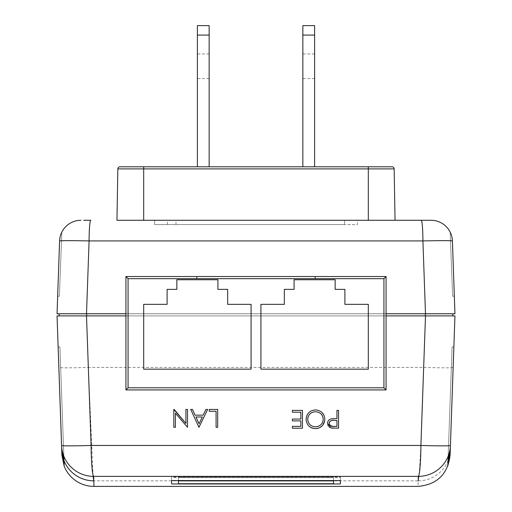 <?xml version="1.0" encoding="UTF-8"?>
<svg xmlns="http://www.w3.org/2000/svg" width="512" height="512" viewBox="0 0 512 512"><rect width="100%" height="100%" fill="white"/><g stroke="black" fill="none" stroke-linecap="round" stroke-linejoin="round"><path stroke-width="0.38" stroke-dasharray="2.56 1.92" d="M197.382 66.246L197.382 53.946L197.382 66.246M209.152 66.246L209.152 53.946L209.152 66.246M302.848 66.246L302.848 53.946L302.848 66.246M314.618 66.246L314.618 53.946L314.618 66.246M93.99 486.4L93.798 480.845L418.202 480.845L418.01 486.4M64.006 460.71A32.09 32.051 178 0 1 61.728 449.914L61.862 453.818L64.166 465.088L61.894 454.624L64.192 465.747L61.92 455.405M196.877 276.538L125.933 276.538L125.933 313.76L86.701 313.76L425.299 313.76L386.067 313.76L386.067 389.92L125.933 389.92L125.933 315.898L86.701 315.898L386.067 315.898M63.846 456.237L59.898 346.925L58.131 346.925L61.862 453.818M63.962 459.424L59.898 346.925L58.131 346.925L61.882 454.259M63.994 460.365L59.898 346.925L58.131 346.925L61.894 454.624M64.026 461.222L59.898 346.925L58.131 346.925L61.901 454.918M64.058 462.022L59.898 346.925L58.131 346.925L61.907 455.149M64.083 462.746L59.898 346.925L58.131 346.925L61.914 455.315M64.102 463.411L59.898 346.925L58.131 346.925L61.92 455.43M64.128 464L59.898 346.925L58.131 346.925L61.914 455.277M64.147 464.525L59.898 346.925L58.131 346.925L61.901 454.848M64.16 464.973L59.898 346.925L58.131 346.925L61.875 454.144M64.173 465.363L59.898 346.925L58.131 346.925L61.843 453.171M64.186 465.677L59.898 346.925L58.131 346.925L61.798 451.923M64.198 465.926L59.898 346.925L58.131 346.925L61.747 450.4M64.205 466.106L59.898 346.925L58.131 346.925L61.683 448.608M453.005 315.898L425.491 315.898L423.667 367.411L88.333 367.411L86.509 315.898L57.05 315.898L61.728 449.914M209.152 166.79L197.382 166.79L209.152 166.79L209.152 35.085L197.382 35.085L197.382 166.79M368.314 166.79L119.981 166.79A2.138 2.138 0 0 0 117.843 168.896L116.947 220.275L395.053 220.275L143.686 220.275L143.686 168.896L368.314 168.896L368.314 220.275L395.053 220.275L394.157 168.896A2.138 2.138 0 0 0 392.019 166.79A2.138 2.138 0 0 1 394.157 168.896L368.314 168.896L368.314 166.79M302.848 166.79L314.618 166.79L302.848 166.79L302.848 35.085L314.618 35.085L314.618 166.79M175.994 224.55L175.994 220.275L154.598 220.275L357.402 220.275L344.563 220.275L344.563 224.55L154.598 224.55L154.598 220.275L357.402 220.275L357.402 224.55L344.563 224.55L357.402 224.55L357.402 220.275M443.738 240.653L452.41 240.922A21.395 21.395 0 0 0 450.176 232.128L452.608 296.25L454.336 296.179L452.41 240.922A21.395 21.395 0 0 0 450.176 232.128L452.608 296.25L454.336 296.179L452.41 240.922A21.395 21.395 0 0 0 450.176 232.128L452.608 296.25L454.336 296.179L452.41 240.922A21.395 21.395 0 0 0 450.176 232.128L452.608 296.25L454.336 296.179L452.41 240.922A21.395 21.395 0 0 0 450.176 232.128L452.608 296.25L454.336 296.179L452.41 240.922A21.395 21.395 0 0 0 450.176 232.128L452.608 296.25L454.336 296.179L452.41 240.922A21.395 21.395 0 0 0 450.176 232.128L452.608 296.25L454.336 296.179L452.41 240.922A21.395 21.395 0 0 0 450.176 232.128L452.608 296.25L454.336 296.179L452.41 240.922A21.395 21.395 0 0 0 431.027 220.275L421.197 220.275A21.395 1.715 90 0 1 422.912 240.922L439.469 240.672M422.912 240.922L89.088 240.922A21.395 1.715 90 0 1 90.803 220.275L83.706 220.275M450.317 448.608L454.95 315.898M450.202 451.923L450.253 450.4M450.125 454.144L450.157 453.171M450.086 455.277L453.869 346.925L450.099 454.848M450.093 455.149L453.869 346.925L452.102 346.925L447.795 466.144L450.093 455.149L453.869 346.925L452.102 346.925L447.789 466.259L450.086 455.315L453.869 346.925L450.08 455.43M447.795 466.106L452.102 346.925L453.869 346.925L452.102 346.925L453.869 346.925L452.102 346.925L453.869 346.925L452.102 346.925L453.869 346.925L452.102 346.925L453.869 346.925L452.102 346.925L453.869 346.925L452.102 346.925L453.869 346.925L452.102 346.925L453.869 346.925L452.102 346.925L453.869 346.925L452.102 346.925L453.869 346.925L450.106 454.624L453.869 346.925L452.102 346.925L447.802 465.926M425.299 313.76L452.813 313.76L425.299 313.76L425.299 315.898L452.813 315.898L452.813 313.76L59.187 313.76L59.187 315.898L86.701 315.898L59.187 315.898M57.555 299.194L57.05 313.76L86.509 313.76M386.067 313.76L386.067 276.538L315.123 276.538M80.973 220.275A21.395 21.395 0 0 0 59.59 240.922L57.664 296.179L59.392 296.25L61.824 232.128A21.395 21.395 0 0 0 59.59 240.922L57.664 296.179L59.392 296.25L61.824 232.128A21.395 21.395 0 0 0 59.59 240.922L57.664 296.179L59.392 296.25L61.824 232.128A21.395 21.395 0 0 0 59.59 240.922L57.664 296.179L59.392 296.25L61.824 232.128A21.395 21.395 0 0 0 59.59 240.922L57.664 296.179L59.392 296.25L61.824 232.128A21.395 21.395 0 0 0 59.59 240.922L57.664 296.179L59.392 296.25L61.824 232.128A21.395 21.395 0 0 0 59.59 240.922L57.664 296.179L59.392 296.25L61.824 232.128A21.395 21.395 0 0 0 59.59 240.922L57.664 296.179L59.392 296.25L61.824 232.128A21.395 21.395 0 0 0 59.59 240.922L57.664 296.179L59.392 296.25L61.824 232.128A21.395 21.395 0 0 0 59.59 240.922L57.664 296.179L59.392 296.25L61.824 232.128A21.395 21.395 0 0 0 59.59 240.922L57.664 296.179L59.392 296.25L61.824 232.128A21.395 21.395 0 0 0 59.59 240.922L57.664 296.179L59.392 296.25L61.824 232.128A21.395 21.395 0 0 0 59.59 240.922L57.664 296.179L59.392 296.25L61.824 232.128A21.395 21.395 0 0 0 59.59 240.922L57.664 296.179L59.392 296.25L61.824 232.128A21.395 21.395 0 0 0 59.59 240.922L83.206 240.806M125.933 315.898L125.933 313.76M86.509 315.898L425.299 315.898M447.795 466.214L452.102 346.925L447.834 465.088L450.138 453.818M447.834 465.088L450.118 454.259M447.802 465.978L452.102 346.925L447.808 465.747L450.106 454.624M447.808 465.747L450.099 454.918M447.795 466.144L450.086 455.315M453.152 367.411A32.09 1.03 2 0 1 423.667 367.411C422.048 427.046 419.578 479.277 418.202 480.845A32.09 32.051 -178 0 0 450.272 449.914M93.075 476.358L88.333 367.411A32.09 1.03 -2 0 1 58.848 367.411M452.41 240.922A21.395 21.395 0 0 0 450.176 232.128L452.608 296.25L454.336 296.179L452.608 296.25L454.336 296.179L452.608 296.25L454.336 296.179L452.608 296.25L450.176 232.128A21.395 21.395 0 0 1 452.41 240.922A21.395 21.395 0 0 0 450.176 232.128A21.395 21.395 0 0 1 452.41 240.922A21.395 21.395 0 0 0 450.176 232.128A21.395 21.395 0 0 1 452.41 240.922M197.382 35.085L197.382 25.6M209.152 35.085L209.152 25.6M314.618 25.6L314.618 35.085M302.848 25.6L302.848 35.085M294.08 279.744L335.155 279.744L335.155 289.37L344.89 289.37L344.89 304.346L368.314 304.346L368.314 369.165L260.922 369.165L260.922 304.346L284.346 304.346L284.346 289.37L294.08 289.37L294.08 279.744M167.11 289.37L176.845 289.37L176.845 279.744L217.92 279.744L217.92 289.37L227.654 289.37L227.654 304.346L251.078 304.346L251.078 369.165L143.686 369.165L143.686 304.346L167.11 304.346L167.11 289.37M171.603 483.968L171.603 476.973L340.397 476.973L340.397 477.67L171.603 477.67M171.603 480.563L171.603 476.973M340.397 483.968L340.397 477.67M340.397 480.563L340.397 476.973M178.451 480.563L178.451 477.03L333.549 477.03L333.549 477.613L178.451 477.613L178.451 477.03M178.451 483.744L178.451 477.613M333.549 483.744L333.549 477.613M333.549 480.563L333.549 477.03M64.211 466.259L59.898 346.925L58.131 346.925L59.898 346.925L58.131 346.925L59.898 346.925L58.131 346.925L59.898 346.925L58.131 346.925L59.898 346.925L64.205 466.214M64.179 465.453L59.898 346.925L64.192 465.747M447.853 464.646L452.102 346.925L447.821 465.453M64.147 464.646L59.898 346.925L64.166 465.088M154.598 220.275L154.598 224.55L344.563 224.55L344.563 220.275M333.402 418.65L336.954 418.605L336.954 410.374L338.554 410.374L338.554 428.205L333.613 428.179M331.872 428.077L329.587 427.328M329.19 427.034L328.563 426.4M328.474 426.291L328.173 425.837M327.712 424.627L327.635 422.65M328.032 421.254L328.544 420.448M329.869 419.366L332.858 418.682M333.696 426.374L336.954 426.374L336.954 420.429L333.837 420.39M333.216 420.403L332.262 420.467M329.6 421.907L329.408 422.285M324.154 415.622L324.678 417.382L324.672 421.05M322.618 425.408L318.157 428.301M317.261 428.512L313.722 428.506M310.765 427.443L308.851 425.978L306.778 422.925L306.266 421.146L306.266 417.453L306.771 415.693L308.813 412.646M308.819 412.646L311.846 410.592L315.443 409.92L319.046 410.579L322.093 412.608M313.997 411.878L311.149 412.973M309.133 414.829L308.275 416.346M317.574 426.554L320.966 424.64M321.965 423.462L322.675 422.163M322.675 422.157L323.174 420.282M302.445 410.374L302.445 428.205L292.384 428.205L292.384 426.374L300.845 426.374L300.845 420.89L292.384 420.89L292.384 419.059L300.845 419.059L300.845 412.205L292.384 412.205L292.384 410.374L302.445 410.374M217.69 409.44L217.69 427.264L216.09 427.264L216.09 411.27L209.235 411.27L209.235 409.44L217.69 409.44M205.888 409.44L207.635 409.44L199.174 427.264L190.72 409.44L192.461 409.44M195.091 415.155L203.174 415.155M202.31 416.979L195.936 416.979M185.92 423.437L185.92 409.44L187.52 409.44L187.52 427.264L175.405 413.235L175.405 427.264L173.805 427.264L173.805 409.44L174.17 409.44M86.701 315.898L86.701 313.76M119.981 166.79A2.138 2.138 0 0 0 117.843 168.896L143.686 168.896L143.686 166.79M167.437 224.55L167.437 220.275M209.152 53.946L197.382 53.946M314.618 53.946L302.848 53.946M314.618 78.547L302.848 78.547M209.152 78.547L197.382 78.547"/><path stroke-width="0.77" d="M64.205 466.234L63.962 459.424L61.683 448.608L61.574 445.459A32.09 32.019 -2 0 0 93.638 476.365L93.99 486.4A32.09 32.09 0 0 1 64.211 466.259L61.92 455.386L64.211 466.259M64.006 460.71A32.09 32.051 178 0 0 93.798 480.845L93.075 476.358M125.933 276.538L386.067 276.538L386.067 389.92L125.933 389.92L125.933 276.538L128.07 278.675L128.07 387.782L125.933 389.92M198.95 427.264L207.635 409.44L205.888 409.44L203.174 415.155L195.091 415.155L192.461 409.44L190.72 409.44L198.95 427.264M302.445 428.205L302.445 410.374L292.384 410.374L292.384 412.205L300.845 412.205L300.845 419.059L292.384 419.059L292.384 420.89L300.845 420.89L300.845 426.374L292.384 426.374L292.384 428.205L302.445 428.205M338.554 428.205L338.554 410.374L336.954 410.374L336.954 418.605L331.142 418.893C328.838 419.526 327.654 421.03 327.584 423.418L331.002 427.936L338.554 428.205M125.933 315.898L86.509 315.898L91.098 445.459L420.902 445.459L425.491 315.898L386.067 315.898M315.584 428.659C321.267 428.09 324.352 424.941 324.845 419.213C324.301 413.51 321.171 410.413 315.443 409.92C309.728 410.438 306.611 413.562 306.099 419.296C306.618 425.069 309.779 428.192 315.584 428.659M217.69 427.264L217.69 409.44L209.235 409.44L209.235 411.27L216.09 411.27L216.09 427.264L217.69 427.264M187.52 409.44L185.92 409.44L185.92 423.437L173.805 409.44L173.805 427.264L175.405 427.264L175.405 413.235L187.52 427.264L187.52 409.44M61.907 455.098L64.198 465.926L61.901 454.848L58.131 346.925L61.92 455.405L58.131 346.925L61.914 455.277L64.205 466.106L61.92 455.386M61.888 454.534L64.16 464.973L61.875 454.144L58.131 346.925L61.843 453.171L64.147 464.525L61.862 453.696M61.818 452.582L64.083 462.746L61.798 451.923L58.131 346.925L61.747 450.4L64.058 462.022L61.773 451.2M418.202 480.845L418.362 476.365L93.638 476.365A32.09 2.554 89.7 0 1 91.098 445.459A32.09 1.037 178 0 1 61.574 445.459L57.05 315.898L86.509 315.898M63.846 456.237L63.994 460.365L61.715 449.542M294.08 289.37L294.08 279.744L335.155 279.744L335.155 289.37L344.89 289.37L344.89 304.346L368.314 304.346L368.314 369.165L260.922 369.165L260.922 304.346L284.346 304.346L284.346 289.37L294.08 289.37M167.11 304.346L167.11 289.37L176.845 289.37L176.845 279.744L217.92 279.744L217.92 289.37L227.654 289.37L227.654 304.346L251.078 304.346L251.078 369.165L143.686 369.165L143.686 304.346L167.11 304.346M392.019 166.79A2.138 2.138 0 0 1 394.157 168.896L117.843 168.896A2.138 2.138 0 0 1 119.981 166.79L392.019 166.79L368.314 166.79L368.314 220.275L357.402 220.275M344.563 220.275L175.994 220.275M117.843 168.896L116.947 220.275L421.197 220.275L395.053 220.275L394.157 168.896M83.706 220.275L90.803 220.275A21.395 1.715 90 0 0 89.088 240.922L86.509 313.76L57.05 313.76L59.59 240.922L57.555 299.194M448.038 459.424L450.317 448.608L454.95 315.898L425.491 315.898L452.813 315.898L452.813 313.76L454.95 313.76L452.41 240.922C450.822 240.563 440.992 240.563 422.912 240.922L425.491 313.76L422.912 240.922A21.395 1.715 90 0 0 421.197 220.275L431.027 220.275A21.395 21.395 0 0 1 452.41 240.922L454.95 313.76L386.067 313.76M143.686 166.79L143.686 220.275L154.598 220.275M450.227 451.2L453.869 346.925L450.253 450.4L447.942 462.022L450.202 451.923L447.917 462.746L450.157 453.171L447.853 464.525L450.099 454.848L447.802 465.926L450.086 455.277L447.795 466.106L450.08 455.43L447.814 465.677M450.138 453.696L453.869 346.925L450.182 452.582M450.093 455.098L450.112 454.534M453.869 346.925L450.08 455.386L453.869 346.925M59.187 315.898L59.187 313.76L86.509 313.76L89.088 240.922C70.97 240.563 61.139 240.563 59.59 240.922A21.395 21.395 0 0 1 80.973 220.275M125.933 313.76L86.509 313.76M454.336 296.179L452.41 240.922L454.336 296.179M454.95 315.898L453.005 315.898M340.397 483.968L171.603 483.968L171.603 480.563L340.397 480.563L340.397 483.968M420.902 445.459A32.09 2.554 90.3 0 1 418.362 476.365A32.09 32.019 -178 0 0 450.426 445.459A32.09 1.037 -178 0 1 420.902 445.459M448.006 460.365L450.285 449.542M83.206 240.806L88.608 240.909M439.469 240.672L443.738 240.653M209.152 166.79L209.152 25.6L197.382 25.6L197.382 166.79M209.152 35.085L197.382 35.085M302.848 166.79L302.848 35.085L314.618 35.085L314.618 166.79M314.618 35.085L314.618 25.6L302.848 25.6L302.848 35.085M178.451 480.896L333.549 480.896L333.549 483.744L178.451 483.744L178.451 480.563M333.549 480.896L333.549 480.563M447.974 461.222L447.942 462.022M447.917 462.746L447.898 463.411M447.872 464L447.853 464.525M447.84 464.973L447.827 465.363M333.613 428.179L333.062 428.16M333.024 428.16L331.872 428.077M329.587 427.328L329.19 427.034M328.173 425.837L327.795 424.954M327.635 422.65L327.763 421.984M327.789 421.875L328.032 421.254M328.544 420.448L329.677 419.475M332.858 418.682L333.402 418.65M329.408 422.285L329.184 423.411C329.709 421.088 331.258 420.077 333.837 420.39L336.954 420.429L336.954 426.374L333.696 426.374C331.194 426.682 329.69 425.696 329.184 423.411L329.594 424.877M329.722 425.069L332.077 426.291M332.166 426.304L333.696 426.374M333.837 420.39L333.216 420.403M332.262 420.467L331.36 420.627M331.232 420.666L330.746 420.858M330.733 420.864L329.6 421.907M324.672 421.05L322.618 425.408M318.157 428.301L317.427 428.48M313.722 428.506L311.942 428.013M311.91 428L310.765 427.443M322.093 412.608L324.154 415.622M308.275 416.346L307.699 419.296C308.16 414.611 310.758 412.096 315.507 411.744C320.166 412.102 322.746 414.592 323.245 419.219C322.79 423.866 320.211 426.406 315.507 426.829C310.79 426.458 308.186 423.942 307.699 419.296C308.192 423.942 310.79 426.458 315.507 426.829L317.574 426.554M323.174 420.282L323.245 419.219C322.752 414.598 320.173 412.109 315.507 411.744L313.997 411.878M311.149 412.973L310.074 413.786M309.984 413.875L309.133 414.829M321.267 424.333L321.965 423.462M192.461 409.44L195.091 415.155M203.174 415.155L205.888 409.44M199.078 423.789L195.936 416.979L199.078 423.789L202.31 416.979L199.078 423.789M195.936 416.979L202.31 416.979M174.17 409.44L185.92 423.437M315.123 276.538L315.123 278.675L196.877 278.675L196.877 276.538M386.067 276.538L383.93 278.675L315.123 278.675M386.067 389.92L383.93 387.782L383.93 278.675M196.877 278.675L128.07 278.675M128.07 387.782L383.93 387.782M425.299 315.898L425.299 313.76M422.912 240.922L89.088 240.922M86.701 313.76L86.701 315.898M93.99 486.4L418.01 486.4C436.979 484.646 447.667 474.323 450.08 455.43"/></g></svg>
